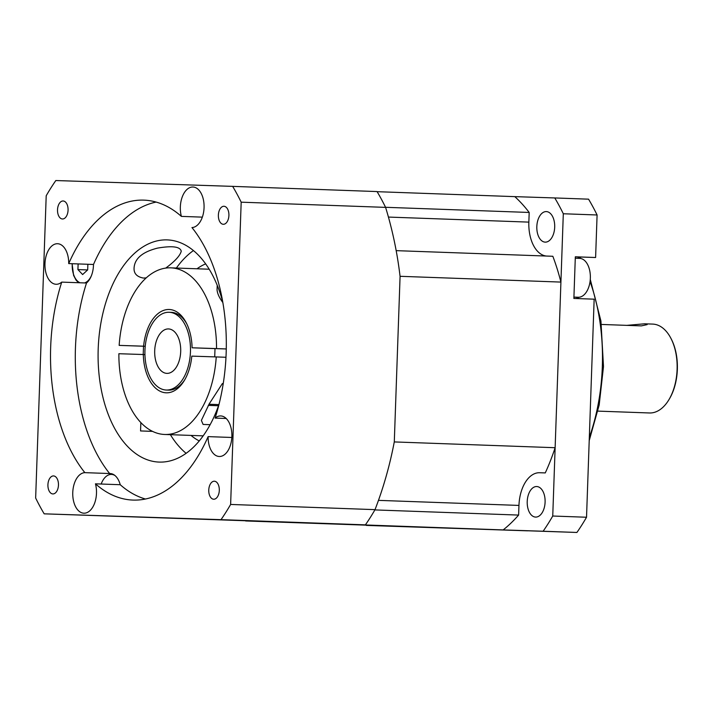 <?xml version="1.0" encoding="UTF-8"?>
<svg xmlns="http://www.w3.org/2000/svg" width="713" height="713" viewBox="0 0 713 713"><rect width="100%" height="100%" fill="white"/><g stroke="black" fill="none" stroke-linecap="round" stroke-linejoin="round"><path stroke-width="1.07" d="M152.591 431.383L140.559 430.946L152.52 431.347M535.623 517.085A15.285 8.939 92.1 0 1 535.606 517.085A15.285 8.939 92.1 0 1 527.219 501.489A15.285 8.939 92.1 0 1 536.711 486.533A15.285 8.939 92.1 0 1 545.097 502.112A15.285 8.939 92.1 0 1 535.623 517.085M601.415 324.451L641.335 325.886L647.146 324.629L644.597 323.8L652.698 324.094A44.464 26.007 92.1 0 1 670.96 338.425A44.464 26.007 92.1 0 1 668.749 399.984A44.464 26.007 92.1 0 1 649.507 412.97L597.913 411.116M644.597 323.8L626.807 325.369M205.638 263.881A91.71 53.644 -87.9 0 0 197.011 268.783M191.022 435.42A91.71 53.644 -87.9 0 0 199.275 440.928M101.166 484.029A19.456 11.381 92.1 0 1 111.433 474.421A19.456 11.381 92.1 0 1 111.46 474.421A19.456 11.381 92.1 0 1 114.936 475.5M394.253 442.069A186.2 108.92 -87.9 0 0 394.298 441.926L555.133 447.711L560.917 282.081A186.2 108.92 -87.9 0 0 552.833 256.279L396.161 250.646M374.869 509.92L518.618 515.08L518.957 505.419A33.351 19.509 92.1 0 1 539.616 472.728L545.267 472.915A186.2 108.92 -87.9 0 0 555.133 447.711M87.868 264.273L87.672 269.906L82.628 274.558L77.922 269.585L78.118 263.926M221.012 519.661L44.179 513.832A225.112 131.682 92.1 0 1 35.65 498.022L46.202 195.754A225.112 131.682 92.1 0 1 55.819 180.541L232.652 186.369A225.112 131.682 92.1 0 1 241.181 202.18L230.629 504.447A225.112 131.682 92.1 0 1 221.012 519.661L365.413 524.857A225.112 131.682 -87.9 0 0 375.029 509.643C383.425 487.852 389.851 465.241 394.298 441.802L400.073 276.421C397.275 252.732 392.444 229.711 385.59 207.376A225.112 131.682 -87.9 0 0 377.052 191.565L232.652 186.369M365.413 524.857L44.179 513.832M206.538 519.34L243.418 520.606L206.538 519.34M375.029 509.643L230.629 504.447M241.181 202.18L385.59 207.376M377.124 191.681L514.804 196.636A186.2 108.92 -87.9 0 1 529.189 212.456L385.546 207.296M214.72 356.874L215.005 348.586L226.262 348.969M210.148 424.681L203.107 424.431L201.378 420.403L209.194 403.914L222.367 383.576L223.231 383.603M514.617 196.628L554.767 197.947A225.112 131.682 92.1 0 1 563.306 213.757L552.744 516.025A225.112 131.682 92.1 0 1 543.128 531.238L576.915 532.459A225.112 131.682 -87.9 0 0 586.532 517.246L594.152 299.175L573.876 298.444L575.329 256.787L595.605 257.509L581.96 257.063A20.846 12.192 -87.9 0 0 577.557 258.293M552.744 516.025L586.532 517.246M245.62 520.953L503.164 529.919A186.2 108.92 -87.9 0 0 518.618 515.08M546.532 256.056A33.351 19.509 92.1 0 1 528.85 222.117L529.189 212.456M193.419 250.575A111.166 65.026 -87.9 0 0 176.369 268.043M170.38 434.68A111.166 65.026 -87.9 0 0 186.129 453.325M219.06 404.173A111.166 65.026 92.1 0 1 159.204 462.086A111.166 65.026 92.1 0 1 98.207 348.657A111.166 65.026 92.1 0 1 167.19 239.898A111.166 65.026 92.1 0 1 222.732 301.964M165.737 268.088C174.979 261.27 180.148 255.628 181.254 251.163C180.104 246.609 172.207 245.593 157.555 248.106C142.618 251.867 134.793 258.418 134.089 267.749C133.652 273.382 136.753 276.813 143.393 278.061L146.183 277.892M576.157 297.178A20.846 12.192 -87.9 0 0 579.722 298.658M213.722 499.234A9.011 5.267 92.1 0 1 213.713 499.234A9.011 5.267 92.1 0 1 208.766 490.054A9.011 5.267 92.1 0 1 214.363 481.222A9.011 5.267 92.1 0 1 219.301 490.41A9.011 5.267 92.1 0 1 213.722 499.234M47.923 484.76A9.011 5.267 92.1 0 1 53.502 475.928A9.011 5.267 92.1 0 1 53.511 475.928A9.011 5.267 92.1 0 1 58.457 485.116A9.011 5.267 92.1 0 1 52.869 493.931A9.011 5.267 92.1 0 1 47.923 484.76M63.109 200.977A9.011 5.267 92.1 0 1 63.118 200.977A9.011 5.267 92.1 0 1 68.065 210.148A9.011 5.267 92.1 0 1 62.468 218.98A9.011 5.267 92.1 0 1 57.521 209.8A9.011 5.267 92.1 0 1 63.109 200.977M228.909 215.451A9.011 5.267 92.1 0 1 223.321 224.283A9.011 5.267 92.1 0 1 223.312 224.283A9.011 5.267 92.1 0 1 218.374 215.085A9.011 5.267 92.1 0 1 223.962 206.271A9.011 5.267 92.1 0 1 228.909 215.451M215.094 418.085A150.069 87.788 92.1 0 0 191.966 227.563A20.285 11.871 -87.9 0 0 204.061 207.679A20.285 11.871 -87.9 0 0 192.929 187.011A20.285 11.871 -87.9 0 0 181.378 216.387A150.069 87.788 92.1 0 0 143.803 200.13A150.069 87.788 92.1 0 0 68.715 263.587A20.285 11.871 -87.9 0 0 57.566 243.721A20.285 11.871 -87.9 0 0 57.548 243.721A20.285 11.871 -87.9 0 0 44.972 263.587A20.285 11.871 -87.9 0 0 56.104 284.273A20.285 11.871 -87.9 0 0 61.737 282.116A150.069 87.788 92.1 0 0 84.865 472.648A20.285 11.871 -87.9 0 0 72.753 492.915A20.285 11.871 -87.9 0 0 83.902 513.2A20.285 11.871 -87.9 0 0 95.453 483.824A150.069 87.788 92.1 0 0 133.028 500.08A150.069 87.788 92.1 0 0 208.116 436.623A20.285 11.871 -87.9 0 0 219.265 456.489A20.285 11.871 -87.9 0 0 231.859 436.641A20.285 11.871 -87.9 0 0 220.727 415.937A20.285 11.871 -87.9 0 0 215.094 418.085L226.181 418.486M84.865 472.648L109.642 473.539A20.285 11.871 92.1 0 1 110.132 473.539A20.285 11.871 92.1 0 1 120.23 484.715L95.453 483.824M68.715 263.587L93.492 264.478A20.285 11.871 92.1 0 1 86.514 283.008L61.737 282.116M181.378 216.387L202.349 217.135M208.116 436.623L231.814 437.47M218.517 405.724L208.285 405.349M216.235 356.928L191.806 356.126A41.684 24.385 -87.9 0 1 184.239 380.644A41.684 24.385 -87.9 0 1 158.348 390.261A41.684 24.385 -87.9 0 1 143.304 354.521L118.875 353.719A83.376 48.769 92.1 0 0 164.703 434.475A83.376 48.769 92.1 0 0 216.235 356.928L225.968 357.275M169.097 312.276A38.912 22.763 92.1 0 1 190.442 351.972A38.912 22.763 92.1 0 1 166.298 390.038A38.912 22.763 92.1 0 1 144.953 350.404A38.912 22.763 92.1 0 1 169.097 312.276L171.352 312.356A38.912 22.763 92.1 0 1 186.815 323.943M215.005 348.621L192.715 347.819A10505.529 14.875 -178 0 0 192.091 347.792A41.684 24.385 -87.9 0 0 186.316 322.927A41.684 24.385 -87.9 0 0 161.138 311.501A41.684 24.385 -87.9 0 0 143.598 346.188L119.16 345.386A83.376 48.769 92.1 0 1 170.692 267.838A83.376 48.769 92.1 0 1 216.529 348.595L226.262 348.942M668.749 399.984L669.204 399.235A43.35 25.356 -87.9 0 0 671.361 339.21L670.96 338.425M394.298 441.926L400.082 276.305A186.2 108.92 -87.9 0 0 400.046 276.163M400.082 276.305L560.917 282.081M119.16 345.386L145.22 346.286M192.091 347.792L216.529 348.595M144.935 354.619L143.224 354.566M527.665 530.775L576.915 532.459M543.128 531.238L366.304 525.41L527.665 530.828M145.47 499.02A150.069 87.788 92.1 0 1 120.23 484.715M573.92 297.098L578.279 297.25A19.456 11.381 -87.9 0 0 590.346 278.222A19.456 11.381 -87.9 0 0 579.678 258.373L575.284 258.213M77.922 269.585L87.646 269.933M539.616 472.728L545.267 472.915M217.215 285.307L217.055 289.817C217.358 293.506 219.283 297.731 222.83 302.517M342.445 524.144L503.164 529.919M184.81 379.673A38.912 22.763 92.1 0 1 168.553 390.118L166.298 390.038M554.696 227.153A15.285 8.939 92.1 0 1 545.213 242.135A15.285 8.939 92.1 0 1 536.827 226.538A15.285 8.939 92.1 0 1 546.31 211.583A15.285 8.939 92.1 0 1 554.696 227.153M595.605 257.509L597.093 214.978A225.112 131.682 -87.9 0 0 588.555 199.168L554.767 197.947M109.642 473.539A150.069 87.788 92.1 0 1 86.514 283.008M93.492 264.478A150.069 87.788 92.1 0 1 156.138 202.073M154.703 350.725A22.237 13.003 92.1 0 1 168.5 328.934A22.237 13.003 92.1 0 1 180.692 351.625A22.237 13.003 92.1 0 1 166.904 373.371A22.237 13.003 92.1 0 1 154.703 350.725M563.306 213.757L597.093 214.978M388.451 217.073L528.85 222.117M218.909 404.592L208.98 404.253M218.508 405.742L208.267 405.376L218.508 405.742M378.487 500.366L518.957 505.419M91.416 275.664A18.342 10.731 92.1 0 1 84.571 282.936M80.07 282.776A18.342 10.731 92.1 0 1 72.28 263.712M581.96 257.063L575.329 256.823M590.061 281.573A150.069 87.788 92.1 0 1 602.333 366.518A150.069 87.788 92.1 0 1 589.321 437.399M579.179 257.509A150.069 87.788 92.1 0 1 579.66 258.373M140.559 430.946L140.853 422.559M111.46 474.421L113.474 474.493M143.224 354.521L143.518 346.224M72.075 263.703L73.608 275.414L76.024 280.075L78.59 282.722M589.205 440.652L599.178 404.993L603.492 366.562L600.925 321.002L590.284 279.451M579.936 257.277L580.605 258.471M209.167 269.22L170.692 267.838M203.178 435.857L164.703 434.475"/></g></svg>
